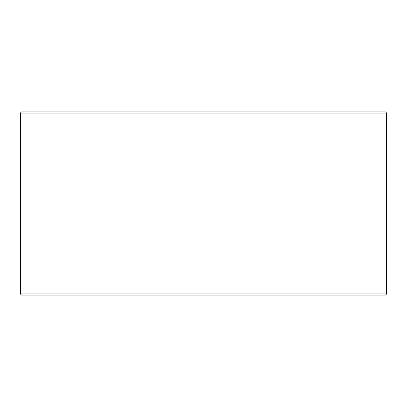 <?xml version="1.0" encoding="UTF-8"?>
<svg xmlns="http://www.w3.org/2000/svg" width="407" height="407" viewBox="0 0 407 407"><rect width="100%" height="100%" fill="white"/><g stroke="black" fill="none" stroke-linecap="round" stroke-linejoin="round"><path stroke-width="0.61" d="M21.52 295.075L385.505 295.075L386.65 293.93L386.65 113.07L385.505 111.925L21.495 111.925L20.35 113.07L20.35 293.93L21.495 295.075L20.375 293.93L20.375 113.07L21.52 111.925M386.65 113.07L20.375 113.07M386.65 293.93L20.375 293.93"/></g></svg>
